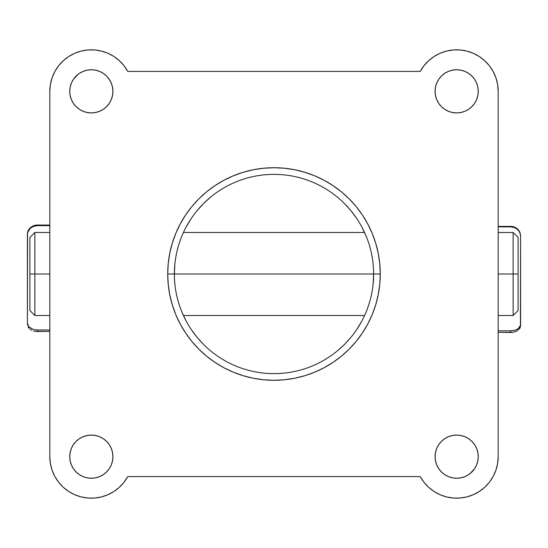 <?xml version="1.0" encoding="UTF-8"?>
<svg xmlns="http://www.w3.org/2000/svg" width="548" height="548" viewBox="0 0 548 548"><rect width="100%" height="100%" fill="white"/><g stroke="black" fill="none" stroke-linecap="round" stroke-linejoin="round"><path stroke-width="0.82" d="M112.922 456.669A21.591 21.591 0 0 1 91.331 478.253A21.591 21.591 0 0 1 69.747 456.669L70.158 460.875L71.391 464.93L73.384 468.663L76.069 471.931L79.337 474.616L83.07 476.609L87.125 477.842L91.331 478.253L95.544 477.842L99.592 476.609L103.325 474.616L106.6 471.931L109.285 468.663L111.278 464.93L112.504 460.875L112.922 456.669L112.504 452.456L111.278 448.408L109.285 444.675L106.6 441.4L103.325 438.715L99.592 436.722L95.544 435.496L91.331 435.078L87.125 435.496L83.07 436.722L79.337 438.715L76.069 441.4L73.384 444.675L71.391 448.408L70.158 452.456L69.747 456.669A21.591 21.591 0 0 1 91.331 435.078A21.591 21.591 0 0 1 112.922 456.669L112.504 460.875M78.049 74.316L73.384 79.337L71.391 83.07L70.158 87.125L69.747 91.331A21.591 21.591 0 0 1 91.331 69.747A21.591 21.591 0 0 1 112.922 91.331A21.591 21.591 0 0 1 91.331 112.922A21.591 21.591 0 0 1 69.747 91.331L70.158 95.544L71.391 99.592L73.384 103.325L76.069 106.6L79.337 109.285L83.07 111.278L87.125 112.504L91.331 112.922L95.544 112.504L99.592 111.278L103.325 109.285L106.6 106.6L109.285 103.325L111.278 99.592L112.504 95.544L112.922 91.331L112.504 87.125L111.278 83.07L108.71 78.522M469.951 473.684L474.616 468.663L476.609 464.93L477.842 460.875L478.253 456.669A21.591 21.591 0 0 1 456.669 478.253A21.591 21.591 0 0 1 435.078 456.669L435.496 460.875L436.722 464.93L439.291 469.478M478.253 91.331A21.591 21.591 0 0 1 456.669 112.922A21.591 21.591 0 0 1 435.078 91.331L435.496 95.544L436.722 99.592L438.715 103.325L441.4 106.6L444.675 109.285L448.408 111.278L452.456 112.504L456.669 112.922L460.875 112.504L464.93 111.278L468.663 109.285L471.931 106.6L474.616 103.325L476.609 99.592L477.842 95.544L478.253 91.331L477.842 87.125L476.609 83.07L474.616 79.337L471.931 76.069L468.663 73.384L464.93 71.391L460.875 70.158L456.669 69.747L452.456 70.158L448.408 71.391L444.675 73.384L441.4 76.069L438.715 79.337L436.722 83.07L435.496 87.125L435.078 91.331A21.591 21.591 0 0 1 456.669 69.747A21.591 21.591 0 0 1 478.253 91.331M174.367 274A99.633 99.633 0 0 0 274 373.633A99.633 99.633 0 0 0 373.633 274L380.278 274A106.278 106.278 0 0 1 274 380.278A106.278 106.278 0 0 1 167.722 274L174.367 274A99.633 99.633 0 0 1 274 174.367A99.633 99.633 0 0 1 373.633 274A99.633 99.633 0 0 1 274 373.633A99.633 99.633 0 0 1 174.367 274L167.722 274L168.236 284.419L169.764 294.735L172.298 304.852L175.812 314.668L180.271 324.101L185.635 333.047L191.848 341.425L198.849 349.151L206.575 356.152L214.953 362.365L223.899 367.729L233.332 372.188L243.148 375.702L253.265 378.236L263.581 379.764L274 380.278L284.419 379.764L294.735 378.236L304.852 375.702L314.668 372.188L324.101 367.729L333.047 362.365L341.425 356.152L349.151 349.151L356.152 341.425L362.365 333.047L367.729 324.101L372.188 314.668L375.702 304.852L378.236 294.735L379.764 284.419L380.278 274L379.764 263.581L378.236 253.265L375.702 243.148L372.188 233.332L367.729 223.899L362.365 214.953L356.152 206.575L349.151 198.849L341.425 191.848L333.047 185.635L324.101 180.271L314.668 175.812L304.852 172.298L294.735 169.764L284.419 168.236L274 167.722L263.581 168.236L253.265 169.764L243.148 172.298L233.332 175.812L223.899 180.271L214.953 185.635L206.575 191.848L198.849 198.849L191.848 206.575L185.635 214.953L180.271 223.899L175.812 233.332L172.298 243.148L169.764 253.265L168.236 263.581L167.722 274A106.278 106.278 0 0 1 274 167.722A106.278 106.278 0 0 1 380.278 274L373.633 274A99.633 99.633 0 0 0 274 174.367A99.633 99.633 0 0 0 174.367 274L373.633 274L174.367 274L174.846 264.232M76.843 472.671L79.337 474.616M108.71 469.478L109.285 468.663M109.285 79.337L106.6 76.069L103.325 73.384L99.592 71.391L95.544 70.158L91.331 69.747L87.125 70.158L83.07 71.391L79.337 73.384L76.069 76.069M438.715 468.663L441.4 471.931L444.675 474.616L448.408 476.609L452.456 477.842L456.669 478.253L460.875 477.842L464.93 476.609L468.663 474.616L471.931 471.931M471.157 75.329L468.663 73.384M439.291 78.522L438.715 79.337M366.05 235.873L361.872 227.03M356.844 218.645L351.021 210.788L344.452 203.548M210.788 196.979L203.548 203.548L196.979 210.788M191.156 218.645L186.128 227.03M181.95 312.127L186.128 320.97M191.156 329.355L196.979 337.212L203.548 344.452M337.212 351.021L344.452 344.452L351.021 337.212M356.844 329.355L361.872 320.97M373.154 283.768L373.633 274M498.18 456.669L498.18 91.331L498.18 456.669L497.618 463.485L495.94 470.122L493.193 476.397L489.46 482.13L484.829 487.172L479.432 491.385L473.417 494.652L466.951 496.885L460.204 498.029L453.36 498.05L446.606 496.947L440.119 494.741L434.091 491.508L428.673 487.323L424.015 482.309L420.248 476.596L127.753 476.596L123.985 482.309L119.327 487.323L113.909 491.508L107.881 494.741L101.394 496.947L94.64 498.05L87.796 498.029L81.049 496.885L74.583 494.652L68.569 491.385L63.171 487.172L58.54 482.13L54.807 476.397L52.06 470.122L50.382 463.485L49.82 456.669L49.82 91.331L50.382 84.515L52.06 77.878L54.807 71.603L58.54 65.87L63.171 60.828L68.569 56.615L74.583 53.348L81.049 51.115L87.796 49.971L94.64 49.95L101.394 51.053L107.881 53.259L113.909 56.492L119.327 60.677L123.985 65.692L127.753 71.404L420.248 71.404L424.015 65.692L428.673 60.677L434.091 56.492L440.119 53.259L446.606 51.053L453.36 49.95L460.204 49.971L466.951 51.115L473.417 53.348L479.432 56.615L484.829 60.828L489.46 65.87L493.193 71.603L495.94 77.878L497.618 84.515L498.18 91.331A41.518 41.518 0 0 0 420.248 71.404L127.753 71.404A41.518 41.518 0 0 0 49.82 91.331L49.82 456.669A41.518 41.518 0 0 0 127.753 476.596L420.248 476.596A41.518 41.518 0 0 0 498.18 456.669M448.408 111.278L452.456 112.504M448.408 476.609L452.456 477.842M477.842 460.875L478.253 456.669L477.842 452.456L476.609 448.408L474.616 444.675L471.931 441.4L468.663 438.715L464.93 436.722L460.875 435.496L456.669 435.078L452.456 435.496L448.408 436.722L444.675 438.715L441.4 441.4L438.715 444.675L436.722 448.408L435.496 452.456L435.078 456.669A21.591 21.591 0 0 1 456.669 435.078A21.591 21.591 0 0 1 478.253 456.669M99.592 71.391L95.544 70.158M99.592 436.722L95.544 435.496M34.873 274L34.873 232.482L34.873 274L49.82 274L34.873 274L34.873 315.518L34.873 274L29.893 274L34.873 274M29.893 237.469L29.893 274L29.893 237.469L34.873 232.482L49.82 232.482M513.127 274L518.107 274L518.107 237.469L518.107 310.531L518.107 274L513.127 274L513.127 232.482L513.127 274L498.18 274L513.127 274L513.127 315.518L513.127 274M29.893 310.531L29.893 274L29.893 310.531L34.873 315.518L49.82 315.518M520.6 240.832L520.6 235.551L519.908 232.167L517.935 229.276L516.49 228.112L512.764 226.591L514.75 227.187L517.935 229.276L519.908 232.167L520.6 235.969L519.922 232.633L517.976 229.77L514.812 227.68L510.633 226.858L510.633 226.379L512.764 226.591L498.18 226.427L510.633 226.379L510.633 226.858L498.18 226.858L510.633 226.858L514.812 227.68L516.538 228.598L519.1 231.119L520.429 234.249L520.6 235.969L520.429 325.628L517.963 328.862L514.798 330.273L510.633 330.814L498.18 330.814L510.633 330.814L510.633 332.465L498.18 332.307L512.791 332.314L510.633 332.465L510.633 330.814L514.798 330.273L517.963 328.862L519.922 326.827L520.6 324.348L519.922 328.327L516.504 331.259L512.791 332.314L516.504 331.259L519.922 328.327L520.6 325.786L520.6 321.635M520.6 235.551L520.6 325.786M27.4 323.197L28.078 325.765L30.024 327.896L33.188 329.396L37.367 329.971L37.367 331.499L35.236 331.348L49.82 331.355L37.367 331.499L37.367 329.971L49.82 329.971L37.367 329.971L33.188 329.396L28.9 326.903L27.4 323.197L27.571 232.811L30.037 228.434L33.202 226.42L37.367 225.632L49.82 225.632L37.367 225.632L37.367 225.029L49.82 225.084L35.209 225.235L37.367 225.029L37.367 225.632L35.202 225.838L31.469 227.31L28.907 229.756L27.571 232.811L27.4 234.489L27.571 232.27L30.051 227.852L33.229 225.817L35.209 225.235L33.229 225.817L30.051 227.852L28.078 230.674L27.4 233.962L27.4 324.526M28.092 327.183L28.921 328.348L28.092 327.183M30.065 329.382L31.51 330.245L30.065 329.382M33.25 330.917L35.236 331.348L33.25 330.917M27.4 233.962L27.4 234.489M498.18 232.482L513.127 232.482L518.107 237.469M364.578 232.482L183.422 232.482M364.578 315.518L183.422 315.518M518.107 310.531L513.127 315.518L498.18 315.518"/></g></svg>
